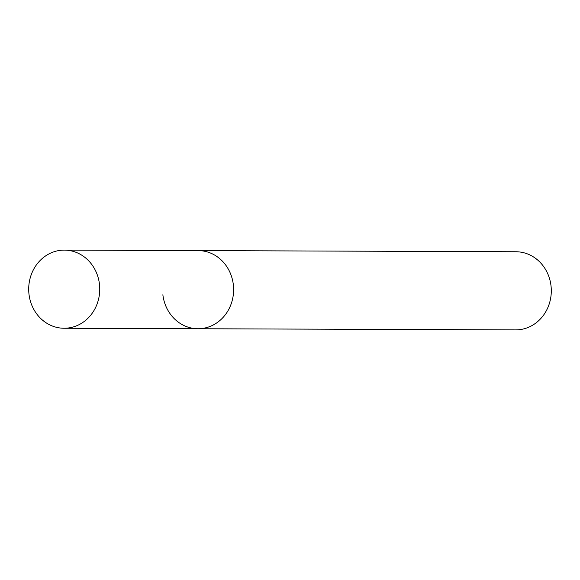 <?xml version="1.0" encoding="UTF-8"?>
<svg xmlns="http://www.w3.org/2000/svg" width="580" height="580" viewBox="0 0 580 580"><rect width="100%" height="100%" fill="white"/><g stroke="black" fill="none" stroke-linecap="round" stroke-linejoin="round"><path stroke-width="0.87" d="M162.864 294.77A39.07 35.525 -89.8 0 0 197.947 328.737L515.635 329.889A39.07 35.525 -89.8 0 0 551 285.715A39.07 35.525 -89.8 0 0 515.917 251.749L64.365 250.111A39.07 35.525 -89.8 0 0 29 294.285A39.07 35.525 -89.8 0 0 64.083 328.251A39.07 35.525 -89.8 0 0 99.448 284.07A39.07 35.525 -89.8 0 0 64.365 250.111M197.947 328.737A39.07 35.525 -89.8 0 0 233.312 284.555A39.07 35.525 -89.8 0 0 198.23 250.596A39.07 35.525 -89.8 0 1 233.312 284.555A39.07 35.525 -89.8 0 1 197.947 328.737L64.083 328.251"/></g></svg>
